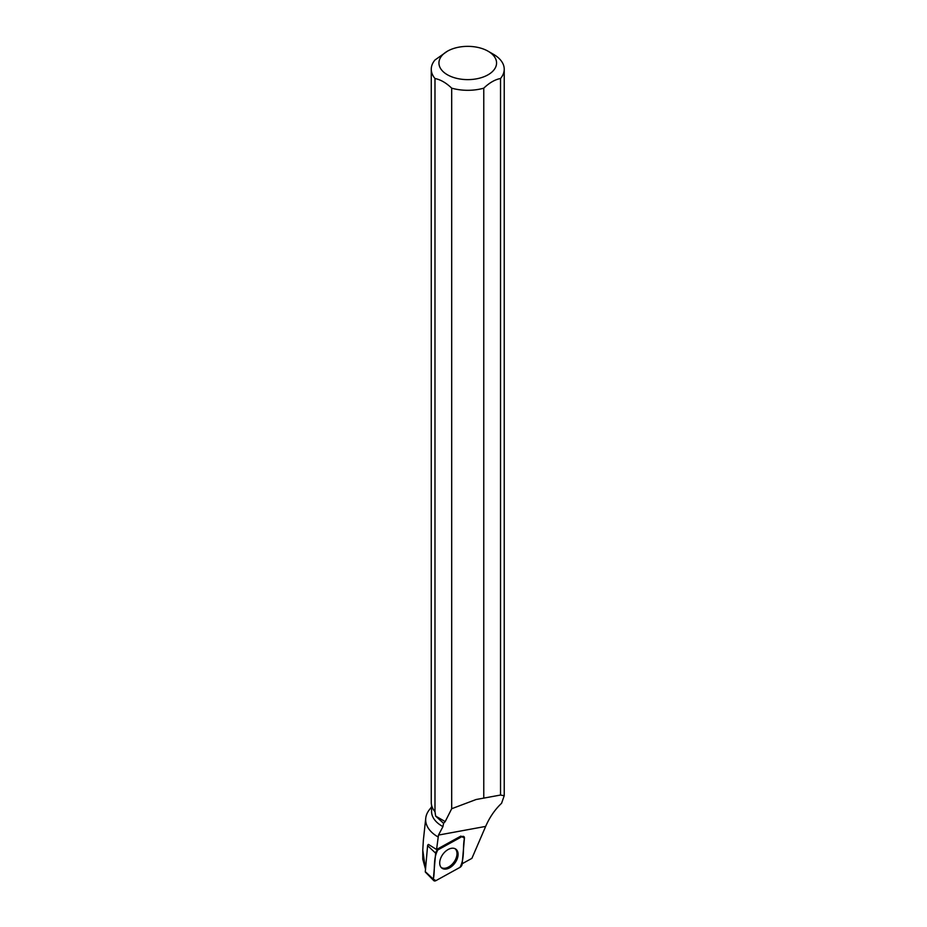 <?xml version="1.0" encoding="UTF-8"?>
<svg xmlns="http://www.w3.org/2000/svg" width="927" height="927" viewBox="0 0 927 927"><rect width="100%" height="100%" fill="white"/><g stroke="black" fill="none" stroke-linecap="round" stroke-linejoin="round"><path stroke-width="1.39" d="M433.766 880.604A3.048 1.924 126.3 0 0 435.91 880.65L459.966 867.371A3.048 1.924 126.3 0 0 462.144 864.138L464.439 838.159A3.048 1.924 126.3 0 0 463.709 836.478A3.048 1.924 126.3 0 0 461.889 836.664L437.834 849.943A3.048 1.924 126.3 0 0 435.655 853.188L433.349 879.155A3.048 1.924 126.3 0 0 433.766 880.604L425.458 872.203A1.17 0.742 -53.7 0 1 425.296 871.647L427.602 845.667A1.17 0.742 -53.7 0 1 428.448 844.416L436.571 849.526L438.483 835.076L485.667 826.409L471.901 858.356L462.179 863.721M442.341 868.425A11.773 7.439 126.3 0 0 455.319 862.469A11.773 7.439 126.3 0 0 455.516 848.935A11.773 7.439 126.3 0 0 455.458 848.9A11.773 7.439 126.3 0 0 442.863 854.3A11.773 7.439 126.3 0 0 441.6 867.881A11.773 7.439 126.3 0 0 442.341 868.425M461.889 836.664L460.893 836.084L436.837 849.352A2.851 1.796 126.3 0 0 436.571 849.526M431.553 805.053L431.553 811.392A36.199 20.892 0 0 0 442.944 826.617L443.57 823.315L435.644 816.084L445.192 821.6L443.57 823.315M434.983 811.681L434.983 78.517A36.477 21.066 180 0 1 431.264 69.247L431.264 802.411A36.477 21.066 0 0 0 434.983 811.681L435.644 816.084M488.123 51.228A28.818 16.64 180 0 1 491.194 72.665A28.818 16.64 180 0 1 455.064 77.926A28.818 16.64 180 0 1 447.37 51.228A28.818 16.64 180 0 1 488.123 51.228L493.546 54.357A36.477 21.066 180 0 1 504.23 69.247A36.477 21.066 180 0 1 500.522 78.494L500.522 795.042L504.207 795.725L501.577 803.28C494.948 809.549 489.641 817.255 485.667 826.409M431.553 806.93L429.328 809.804A42.086 24.299 0 0 0 425.748 818.217A42.086 24.299 0 0 0 437.718 836.745M442.944 826.617L438.483 835.076M500.522 795.042L476.107 799.514L451.692 808.726L445.192 821.6M423.349 840.43L422.77 850.14L425.493 869.12M422.805 859.317L425.551 869.306M483.767 798.193L483.767 88.169A36.477 21.066 180 0 1 451.692 88.158L451.692 808.726M431.264 69.247A36.477 21.066 180 0 1 434.972 60L447.37 51.228M483.767 88.169C489.375 82.793 494.972 79.571 500.522 78.494M434.983 78.517C440.58 79.629 446.154 82.839 451.692 88.158M454.96 848.645A11.657 7.37 -53.7 0 1 456.999 853.721A11.657 7.37 -53.7 0 1 451.148 865.204A11.657 7.37 -53.7 0 1 441.148 867.44M459.954 867.382C465.006 858.286 462.457 847.788 464.439 838.17L461.878 836.675L437.834 849.943C432.782 859.028 435.342 869.538 433.349 879.144L435.922 880.638L459.954 867.382M428.448 844.416L429.224 844.879M436.837 849.352L437.834 849.943M425.296 871.647L433.349 879.155M435.655 853.188L427.602 845.667M476.107 799.514L477.88 799.19M422.782 850.14L422.782 859.317M425.748 818.217L423.291 840.916M504.23 795.725L504.23 69.247"/></g></svg>
